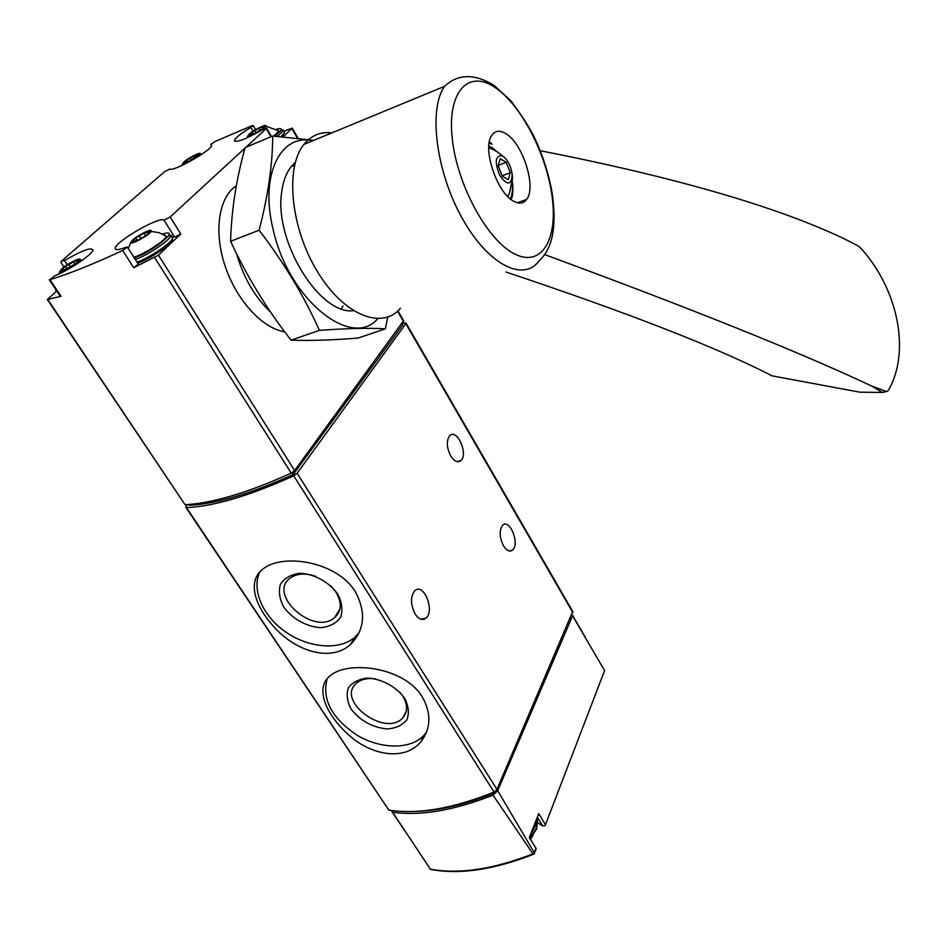 <?xml version="1.0" encoding="UTF-8"?>
<svg xmlns="http://www.w3.org/2000/svg" width="947" height="947" viewBox="0 0 947 947"><rect width="100%" height="100%" fill="white"/><g stroke="black" fill="none" stroke-linecap="round" stroke-linejoin="round"><path stroke-width="1.42" d="M355.291 591.65C337.629 562.376 286.195 553.593 265.314 567.36C246.208 578.83 253.465 605.382 275.553 628.559C297.145 651.796 331.438 662.107 350.591 644.398C364.725 629.885 366.3 612.307 355.291 591.65M185.979 507.545L388.826 810.099C417.864 814.621 452.938 808.608 494.05 792.047L496.962 789.396L572.734 611.454M187.518 504.585L185.754 507.213L186.464 507.628C214.022 506.337 249.771 495.731 293.724 475.82L297.121 473.251L405.813 323.708L406.05 323.128L404.357 323.01L402.084 323.779M422.255 696.803C404.251 666.889 347.94 660.106 330.124 675.779C314.818 687.723 325.152 713.576 348.295 734.552C370.987 755.659 404.902 761.341 420.811 741.832C431.051 728.515 431.536 713.505 422.255 696.803M537.292 817.249L542.714 825.926L545.141 825.559L604.588 670.571L571.929 614.721M542.714 825.926L537.849 822.848M604.588 670.571L545.294 825.157M497.672 790.721L534.25 852.608L534.132 854.076L532.936 853.851L492.996 795.125L497.672 790.721L572.568 615.822M391.442 810.49L430.589 869.5M534.262 853.709L536.203 848.701L529.337 837.479L538.736 813.603L545.188 824.292M392.674 812.242C420.634 816.148 454.075 810.443 492.996 795.125M413.744 811.484C437.656 811.034 464.255 804.95 493.517 793.231L496.903 789.549M415.153 614.047C410.465 604.636 410.311 596.906 414.691 590.845C423.321 581.908 435.241 610.448 426.103 618.06C422.54 620.794 418.894 619.456 415.153 614.047M503.484 545.827C499.377 537.209 499.093 530.356 502.632 525.277C509.628 517.985 520.045 543.945 512.599 550.041C509.723 552.196 506.681 550.799 503.484 545.827M450.701 455.909C446.582 447.458 446.238 440.746 449.683 435.75C456.821 427.926 468.576 453.944 460.929 460.562C457.732 463.024 454.323 461.473 450.701 455.909M260.07 571.514C250.991 589.365 262.745 616.225 285.816 632.075C308.781 648.068 339.334 650.613 354.746 637.331L359.067 632.75M337.653 593.947C328.952 581.908 313.895 573.716 299.69 573.302C290.847 574.486 284.42 578.167 280.395 584.335C278.371 591.532 279.554 599.214 283.958 607.394C292.635 619.125 307.242 627.068 321.211 627.66C329.97 626.654 336.469 623.15 340.707 617.148C342.98 610.034 341.962 602.304 337.653 593.947M327.153 678.656C321.72 699.62 331.912 718.607 357.741 735.618C381.582 749.562 411.365 749.562 424.197 735.061L426.612 731.901M404.582 698.14C396.343 686.788 381.736 678.833 367.744 678.099C358.996 678.987 352.544 682.231 348.389 687.842C346.176 694.459 347.123 701.609 351.23 709.291C360.523 720.951 372.573 727.509 387.394 728.977C396.071 728.243 402.582 725.153 406.926 719.696C409.376 713.162 408.595 705.977 404.582 698.14M315.552 576.261C305.644 572.935 297.405 573.397 290.836 577.646C266.225 593.58 313.469 636.372 334.622 617.633C341.642 611.182 342.104 602.694 336.007 592.183L330.811 585.862M375.592 678.916C367.353 677.78 360.902 679.259 356.25 683.367C335.64 701.029 385.678 737.772 402.854 717.755C407.885 711.872 407.861 704.663 402.771 696.104L399.646 692.008M56.264 291.368L47.35 299.548L61.034 296.293L49.978 279.661C69.735 273.6 93.954 263.882 122.66 250.493L127.419 247.12L125.915 247.226C118.434 250.126 114.883 250.41 115.226 248.067C116.09 241.047 160.221 215.821 163.985 220.154L170.188 216.993L244.977 148.146M253.133 131.112L250.931 127.371L253.192 125.596L251.701 125.844L215.182 141.458L210.767 144.346L211.655 145.483C211.441 150.431 172.993 172.094 169.809 169.04L164.435 171.798L61.295 261.277L64.538 260.567C82.058 250.422 91.516 246.93 92.924 250.091C92.546 254.364 68.93 270.333 54.583 275.908L49.978 279.661M47.492 299.749L185.056 504.727C212.4 503.283 247.783 492.76 291.203 473.121L294.624 470.541L403.611 320.702M138.262 264.095L133.705 267.729L158.457 255.193L180.782 234.004L170.188 216.993M283.189 136.806L292.221 128.105L283.851 131.195M245.9 147.294L266.202 128.603L262.591 129.632C245.522 139.398 236.123 142.985 234.383 140.405C235.661 137.599 241.177 133.255 250.931 127.371M189.4 504.929L189.649 505.284C216.437 503.84 250.955 493.588 293.203 474.53L402.712 324.857M236.572 253.642C243.592 277.873 254.98 297.405 270.724 312.261M49.303 279.767L60.206 296.174L61.034 296.293M180.782 234.004L174.603 237.141L172.567 236.75M172.224 239.118C174.579 242.16 151.816 258.14 137.717 263.23M284.005 133.622L282.348 136.735M261.408 126.685C264.911 125.241 266.415 125.087 265.906 126.223C264.556 129.1 248.019 137.848 247.948 135.729C249.203 133.373 253.689 130.366 261.408 126.685M251.985 132.331L248.599 135.255L254.932 133.29L262.118 129.159L265.385 126.164L261.94 126.839L251.914 132.249M277.507 129.881L278.915 130.887L273.647 136.084M146.726 231.399C150.348 229.991 151.828 230.003 151.141 231.435C149.377 235.116 130.923 245.155 130.757 242.527C132.355 239.378 137.682 235.673 146.726 231.399M135.812 238.017L131.503 241.793L138.108 240.065L146.371 235.258L150.585 231.388L143.968 233.14L135.812 238.017M164.068 234.856L166.234 236.265C165.547 240.372 144.465 254.092 133.894 257.253M196.278 154.42C199.474 153.094 200.835 152.964 200.362 154.006C199.083 156.752 182.866 165.488 182.807 163.464C184.144 161.108 188.631 158.09 196.278 154.42M186.961 159.984L183.446 162.943L189.341 161.132L199.841 154.041L196.716 154.586L186.914 159.901M76.139 259.975C79.406 258.709 80.72 258.72 80.093 260.011C78.447 263.503 60.3 273.565 60.135 271.079C61.851 267.942 67.19 264.237 76.139 259.975M65.379 266.474L60.904 270.274L64.301 269.516L63.899 270.132L75.109 263.988L79.512 260.105L76.47 260.295L65.379 266.474M540.216 150.703C674.501 177.101 775.486 206.292 843.173 238.265L858.124 245.841L861.439 248.872C897.792 289.545 910.683 350.946 888.712 389.762L887.647 391.135L882.462 392.437L871.228 385.831L886.214 391.431M871.228 385.831C799.517 352.106 690.694 308.367 544.75 254.636M513.783 201.273C496.844 193.117 481.774 147.412 491.99 135.066C495.328 130.568 499.898 130.059 505.698 133.539C522.708 143.092 536.7 187.163 526.639 199.438C523.549 203.593 519.264 204.197 513.783 201.273M331.829 132.888C320.619 131.526 311.314 135.362 303.94 144.418C284.775 167.666 290.634 228.014 317.423 271.635C343.95 315.54 382.268 330.29 400.451 308.225M489.362 148.028L488.759 147.554M497.27 151.875L492.345 147.708L488.818 146.264M507.793 196.55L509.545 192.904L512.576 178.308L512.185 174.319C510.871 165.914 507.71 159.818 502.691 156.006L502.17 155.722C495.222 155.344 494.441 161.949 499.815 175.526C507.379 185.861 511.498 185.47 512.185 174.319M502.253 176.189L498.181 165.642L500.205 158.717L506.231 162.304L510.255 172.745L508.29 179.693L502.253 176.189M502.111 175.811L510.255 172.745M498.276 165.323L506.231 162.304M882.462 392.437L859.864 392.188L771.959 375.841C717.921 347.869 629.258 313.256 505.958 272.014M341.37 308.769L342.992 305.881M385.37 328.834L358.073 338.055C332.918 340.139 310.569 340.837 291.049 340.151C267.409 310.036 247.262 277.08 230.606 241.296C231.411 210.589 236.253 179.362 245.119 147.625L272.677 136.025C272.629 164.47 268.108 195.863 259.099 230.216C283.84 262.449 303.951 295.831 319.411 330.361C347.04 328.36 369.022 327.851 385.37 328.834L387.678 317.127M312.723 140.783C280.584 133.113 259.466 175.1 273.162 229.553C288.717 300.116 351.728 349.561 377.687 318.748M313.777 140.345L272.677 136.025M295.275 162.517C287.924 168.696 283.366 178.675 281.626 192.466C274.109 241.343 319.541 314.582 352.911 310.746M319.411 330.361L291.049 340.151M259.099 230.216L230.606 241.296M293.724 475.82L494.05 792.047M186.464 507.628L388.826 810.099M534.25 852.608L536.002 848.062M532.936 853.851C493.269 869.358 459.046 874.46 430.281 869.157M493.517 793.231L493.032 792.473M405.813 323.708L572.852 612.567M297.121 473.251L496.962 789.396M536.428 819.463L535.469 826.269L530.817 833.715M536.712 818.741L537.446 820.564L536.653 828.152L529.693 838.059M47.93 299.714L185.056 504.727M133.705 267.729L122.66 250.493M154.681 257.679L291.203 473.121M158.457 255.193L294.624 470.541M236.312 185.884C218.828 196.917 213.477 231.281 225.031 265.811C236.454 300.353 262.544 328.491 284.727 331.841M291.877 128.555L297.441 138.167M397.539 311.208L403.517 321.53M270.96 136.747L266.202 128.603M401.859 323.791L402.664 325.188M293.452 471.724L294.576 473.5M292.043 472.683L293.203 474.53M189.092 504.467L189.649 505.284M67.261 264.698L64.538 260.567M174.603 237.141L163.985 220.154M211.595 145.672L210.873 144.477M276.406 129.183C283.496 127.419 282.869 129.739 274.523 136.143M274.571 136.155L281.78 129.964L283.212 130.106C282.845 131.432 280.797 133.503 277.08 136.332M283.982 131.432L284.585 132.473L281.07 136.628M162.659 234.098C181.694 227.6 154.977 250.41 134.356 257.975L157.273 245.616L168.968 235.732L171.158 235.247C170.803 239.567 149.389 254.234 135.409 259.62M171.869 236.371L172.792 237.851C172.461 242.207 151.07 256.886 137.09 262.26M56.086 289.983L54.583 287.71M57.767 292.505L55.53 289.912M256.01 132.556L254.779 130.473M260.378 130.437L259.04 128.153M62.999 269.623L62.549 268.948M66.906 268.782L65.426 266.545M70.303 266.699L68.693 264.249M75.014 264.142L73.404 261.692M190.963 160.079L189.767 158.137M195.236 158.019L193.934 155.864M133.539 241.177L133.101 240.479M137.422 240.55L135.894 238.147M140.772 238.36L139.126 235.779M145.72 235.921L143.968 233.14M149.614 232.299L149.224 231.695M494.89 87.361C468.493 69.285 447.079 91.397 452.204 138.286C456.928 184.961 487.658 240.822 514.576 253.914C541.577 267.729 557.878 239.721 552.196 197.154C546.869 154.74 521.252 104.786 494.89 87.361M444.593 86.307C428.127 109.189 436.07 171.987 462.373 218.544C488.463 265.385 523.892 282.455 539.328 260.555C552.669 248.528 556.931 226.013 552.137 193.01C548.952 174.781 543.306 156.847 535.221 139.209C531.042 129.869 523.016 117.168 511.131 101.116L494.026 85.348C474.4 73.428 457.922 73.748 444.593 86.307L303.94 144.418M491.943 144.275L489.161 142.95M510.22 198.787C512.209 195.177 512.907 190.122 512.315 183.623M404.18 829.927L392.176 811.97M585.057 636.869L572.592 615.337M430.98 869.476C459.875 874.827 494.192 869.713 533.93 854.123M406.05 323.128L572.959 611.833M536.558 819.143L537.446 820.564L536.712 828.933L529.989 838.521M530.521 839.362L533.173 834.982M457.105 461.651L460.929 460.562M509.013 550.941L512.599 550.041M421.036 619.255L426.103 618.06M354.746 637.331L350.591 644.398M424.197 735.061L420.823 741.832M339.937 608.992L334.622 617.633M406.334 711.079L402.854 717.755M292.221 128.105L298.08 138.238M397.918 310.853L403.753 320.95M401.99 323.614L402.771 324.951M188.927 504.479L189.353 505.118M291.179 166.684L294.576 165.299M63.934 266.995L60.774 262.201M138.416 264.32L127.419 247.12M116.185 249.57L115.226 248.067M271.481 136.522L266.569 128.129M235.01 141.446L234.383 140.405M255.572 129.632L253.192 125.596M211.583 145.696L210.85 144.477M265.906 126.223L278.915 130.887M247.948 135.729L246.765 138.013M283.212 130.106L284.585 132.473L284.218 133.29M151.141 231.435L159.108 232.666L166.234 236.265M130.757 242.527L128.33 248.54M171.158 235.247L172.52 238.608M200.362 154.006L202.031 154.101M182.807 163.464L181.717 165.571M80.093 260.011L82.543 260.094M60.135 271.079L58.678 274.121M253.192 134.332L252.103 132.485M262.461 128.307L261.857 127.265M66.858 268.818L65.426 266.628M66.917 268.77L65.355 266.391M76.873 262.07L76.21 261.064M188.145 161.89L187.056 160.114M197.13 155.983L196.585 155.071M137.386 240.574L135.883 238.206M147.696 233.542L146.986 232.417M517.441 202.788L526.639 199.438M512.493 181.919C513.7 196.076 511.759 197.355 511.108 199.486M489.327 142.026L491.588 143.246M488.759 147.827C493.742 149.733 497.293 151.591 499.436 153.402L502.17 155.722M886.404 391.478L882.557 392.508"/></g></svg>
